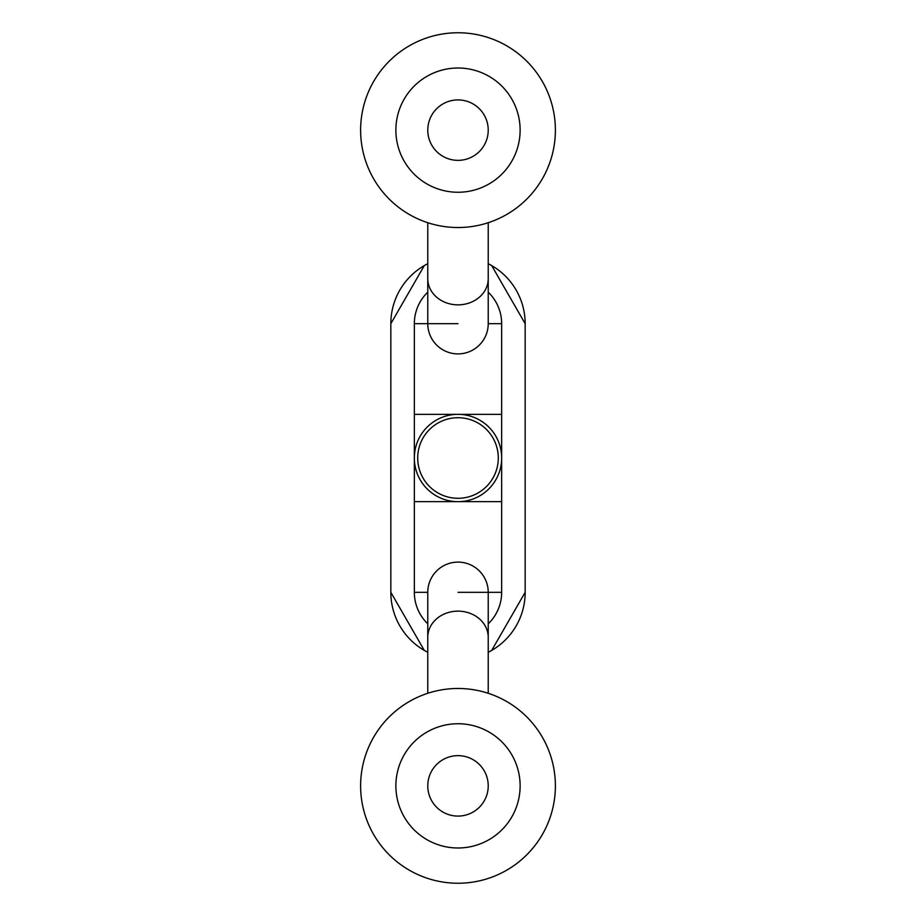 <?xml version="1.0" encoding="UTF-8"?>
<svg xmlns="http://www.w3.org/2000/svg" width="916" height="916" viewBox="0 0 916 916"><rect width="100%" height="100%" fill="white"/><g stroke="black" fill="none" stroke-linecap="round" stroke-linejoin="round"><path stroke-width="1.37" d="M427.772 263.705A67.166 67.166 0 0 0 390.834 323.68L424.326 265.56M491.674 265.56L525.166 323.68A67.166 67.166 0 0 0 488.228 263.705M488.228 652.295A67.166 67.166 0 0 0 525.166 592.32L525.166 323.68M390.834 323.68L390.834 592.32A67.166 67.166 0 0 0 427.772 652.295M488.228 623.819A43.659 43.659 0 0 0 501.659 592.32L501.659 323.68A43.659 43.659 0 0 0 488.228 292.181M427.772 292.181A43.659 43.659 0 0 0 414.341 323.68L458 323.68M427.772 623.819A43.659 43.659 0 0 1 414.341 592.32L414.341 323.68M525.166 592.32L491.674 650.44M424.326 650.44L390.834 592.32M427.772 323.68A30.228 30.228 0 0 0 458 353.897A30.228 30.228 0 0 0 488.228 323.68L488.228 278.682A30.228 26.175 0 0 1 458 304.856A30.228 26.175 0 0 1 427.772 278.682L427.772 323.68A30.228 30.228 0 0 0 458 353.897A30.228 30.228 0 0 0 488.228 323.68L501.659 323.68M414.341 592.32L427.772 592.32A30.228 30.228 0 0 1 458 562.103A30.228 30.228 0 0 0 427.772 592.32L427.772 693.286M458 592.32L501.659 592.32M501.659 414.341L414.341 414.341M501.659 501.659L458 501.659A43.659 43.659 0 0 1 414.341 458A43.659 43.659 0 0 1 458 414.341A43.659 43.659 0 0 1 501.659 458A43.659 43.659 0 0 1 458 501.659L414.341 501.659M498.293 458A40.293 40.293 0 0 0 458 417.707A40.293 40.293 0 0 0 417.707 458A40.293 40.293 0 0 0 458 498.293A40.293 40.293 0 0 0 498.293 458M488.228 592.32A30.228 30.228 0 0 0 458 562.103A30.228 30.228 0 0 1 488.228 592.32L488.228 637.318A30.228 26.175 180 0 0 458 611.144A30.228 26.175 180 0 0 427.772 637.318M555.382 130.141A97.382 97.382 0 0 0 458 32.758A97.382 97.382 0 0 0 360.618 130.141A97.382 97.382 0 0 0 458 227.523A97.382 97.382 0 0 0 555.382 130.141M520.128 130.141A62.128 62.128 0 0 0 458 68.013A62.128 62.128 0 0 0 395.872 130.141A62.128 62.128 0 0 0 458 192.257A62.128 62.128 0 0 0 520.128 130.141M427.772 130.141A30.228 30.228 0 0 1 458 99.913A30.228 30.228 0 0 1 488.228 130.141A30.228 30.228 0 0 1 458 160.357A30.228 30.228 0 0 1 427.772 130.141M555.382 785.859A97.382 97.382 0 0 0 458 688.477A97.382 97.382 0 0 0 360.618 785.859A97.382 97.382 0 0 0 458 883.242A97.382 97.382 0 0 0 555.382 785.859M520.128 785.859A62.128 62.128 0 0 0 458 723.743A62.128 62.128 0 0 0 395.872 785.859A62.128 62.128 0 0 0 458 847.987A62.128 62.128 0 0 0 520.128 785.859M427.772 785.859A30.228 30.228 0 0 1 458 755.643A30.228 30.228 0 0 1 488.228 785.859A30.228 30.228 0 0 1 458 816.087A30.228 30.228 0 0 1 427.772 785.859M488.228 278.682L488.228 222.714M427.772 278.682L427.772 222.714M488.228 637.318L488.228 693.286"/></g></svg>
